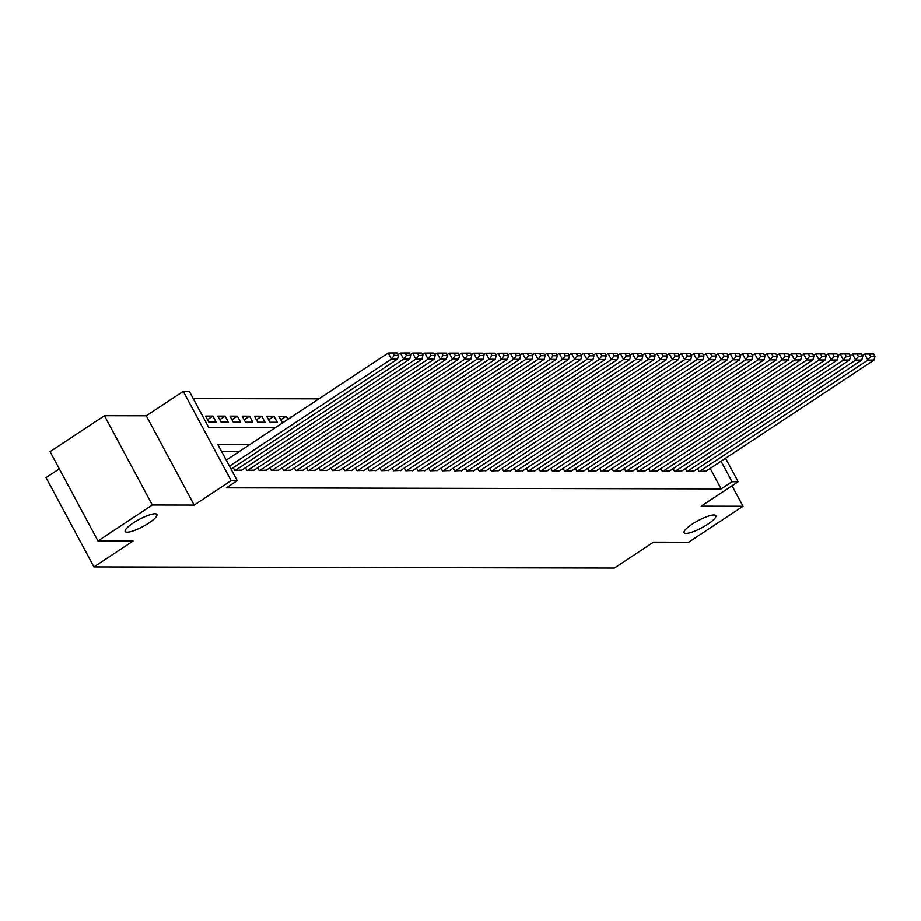 <?xml version="1.0" encoding="UTF-8"?>
<svg xmlns="http://www.w3.org/2000/svg" width="921" height="921" viewBox="0 0 921 921"><rect width="100%" height="100%" fill="white"/><g stroke="black" fill="none" stroke-linecap="round" stroke-linejoin="round"><path stroke-width="1.38" d="M692.143 524.222A17.983 4.018 -28.2 0 1 715.824 515.737A17.983 4.018 -28.2 0 1 707.788 524.256A17.983 4.018 -28.2 0 1 684.119 532.729A17.983 4.018 -28.2 0 1 692.143 524.222M133.211 523.013A17.983 4.018 -28.2 0 1 156.881 514.528A17.983 4.018 -28.2 0 1 148.857 523.047A17.983 4.018 -28.2 0 1 125.187 531.532A17.983 4.018 -28.2 0 1 133.211 523.013M59.301 468.858L46.05 477.619L93.942 566.945L614.399 568.073L653.542 542.17L688.666 542.25L743.04 506.285L732.045 485.793M93.942 566.945L133.096 541.053L97.971 540.972L50.068 451.647L104.441 415.693L152.333 505.019L194.181 505.099L231.148 480.647L183.256 391.321L189.358 391.333L208.779 427.551L275.264 427.689M194.181 505.099L146.278 415.774L104.441 415.693M146.278 415.774L183.256 391.321M318.896 398.828L193.237 398.563M97.971 540.972L152.333 505.019M697.519 468.697L698.97 471.391L706.131 471.103M685.305 468.674L686.744 471.368L693.916 471.08M673.09 468.651L674.529 471.333L681.701 471.057M660.875 468.616L662.314 471.31L669.486 471.034M648.649 468.593L650.099 471.287L657.272 470.999M636.434 468.57L637.885 471.264L645.045 470.976M624.219 468.536L625.658 471.23L632.831 470.953M612.005 468.513L613.444 471.207L620.616 470.919M599.79 468.49L601.229 471.184L608.401 470.896M587.563 468.467L589.014 471.149L596.186 470.873M575.349 468.432L576.799 471.126L583.96 470.85M563.134 468.409L564.573 471.103L571.745 470.815M550.919 468.386L552.358 471.08L559.531 470.792M538.704 468.352L540.143 471.045L547.316 470.769M526.478 468.329L527.929 471.022L535.101 470.735M514.263 468.305L515.714 470.999L522.875 470.712M502.049 468.282L503.488 470.965L510.66 470.689M489.834 468.248L491.273 470.942L498.445 470.666M477.608 468.225L479.058 470.919L486.23 470.631M465.393 468.202L466.843 470.896L474.016 470.608M453.178 468.167L454.629 470.861L461.789 470.585M440.963 468.144L442.402 470.838L449.575 470.55M428.749 468.121L430.188 470.815L437.36 470.527M416.522 468.098L417.973 470.781L425.145 470.504M404.307 468.064L405.758 470.758L412.919 470.481M392.093 468.041L393.532 470.735L400.704 470.447M379.878 468.018L381.317 470.712L388.489 470.424M367.663 467.983L369.102 470.677L376.275 470.401M355.437 467.96L356.888 470.654L364.06 470.366M343.222 467.937L344.673 470.631L351.834 470.343M331.007 467.914L332.446 470.596L339.619 470.32M318.793 467.88L320.232 470.573L327.404 470.297M306.578 467.856L308.017 470.55L315.189 470.263M294.352 467.833L295.802 470.527L302.974 470.24M282.137 467.799L283.587 470.493L290.748 470.217M269.922 467.776L271.361 470.47L278.533 470.182M257.707 467.753L259.146 470.447L266.319 470.159M245.493 467.718L246.932 470.412L254.104 470.136M233.266 467.695L234.717 470.389L241.889 470.113M207.513 419.665L212.924 416.085L205.59 416.073L208.825 422.106L216.159 422.117L212.924 416.085M219.728 419.688L225.138 416.108L217.805 416.096L221.04 422.129L228.373 422.152L225.138 416.108M231.954 419.711L237.353 416.142L230.02 416.119L233.255 422.163L240.588 422.175L237.353 416.142M244.169 419.746L249.568 416.165L242.235 416.154L245.481 422.186L252.803 422.198L249.568 416.165M256.383 419.769L261.783 416.188L254.461 416.177L257.696 422.209L265.029 422.232L261.783 416.188M268.598 419.792L274.009 416.223L266.676 416.2L269.911 422.244L277.244 422.255L274.009 416.223M280.813 419.815L286.224 416.246L278.89 416.234L282.125 422.267L283.461 422.267M292.544 416.257L291.105 416.257L291.485 416.96M287.882 419.343L286.224 416.246M249.821 444.521L217.84 444.452L237.261 480.658L226.382 487.854L721.178 488.924L710.195 468.432M238.953 451.716L221.719 451.67M725.564 458.255L738.158 481.741L701.192 506.193L743.04 506.285M738.158 481.741L732.057 481.729L721.062 461.237M721.178 488.924L732.057 481.729M237.261 480.658L231.148 480.647M229.479 466.153L391.437 359.029L388.202 352.985L226.244 460.12M231.079 469.146L397.538 359.04L391.437 359.029L394.211 355.345L398.482 355.356L397.193 352.939L392.91 352.927L394.211 355.345M388.202 352.985L392.91 352.927M398.482 355.356L397.538 359.04M235.327 470.389L403.651 359.052L400.416 353.019L398.056 354.573M241.429 470.401L409.764 359.063L403.651 359.052L406.426 355.368L410.697 355.379L409.408 352.962L405.125 352.962L406.426 355.368M400.416 353.019L405.125 352.962M410.697 355.379L409.764 359.063M247.542 470.424L415.866 359.075L412.631 353.042L410.282 354.597M253.655 470.435L421.979 359.086L415.866 359.075L418.641 355.402L422.912 355.402L421.622 352.996L417.351 352.985L418.641 355.402M412.631 353.042L417.351 352.985M422.912 355.402L421.979 359.086M259.757 470.447L428.081 359.098L424.846 353.065L422.497 354.62M265.87 470.458L434.194 359.121L428.081 359.098L430.855 355.425L435.138 355.437L433.837 353.019L429.566 353.008L430.855 355.425M424.846 353.065L429.566 353.008M435.138 355.437L434.194 359.121M271.971 470.47L440.307 359.132L437.061 353.1L434.712 354.654M278.084 470.481L446.409 359.144L440.307 359.132L443.07 355.448L447.353 355.46L446.052 353.042L441.781 353.042L443.07 355.448M437.061 353.1L441.781 353.042M447.353 355.46L446.409 359.144M284.198 470.493L452.522 359.155L449.287 353.123L446.927 354.677M290.299 470.516L458.623 359.167L452.522 359.155L455.296 355.483L459.567 355.483L458.278 353.077L453.995 353.065L455.296 355.483M449.287 353.123L453.995 353.065M459.567 355.483L458.623 359.167M296.412 470.527L464.737 359.178L461.502 353.146L459.153 354.7M302.525 470.539L470.85 359.19L464.737 359.178L467.511 355.506L471.782 355.518L470.493 353.1L466.21 353.088L467.511 355.506M461.502 353.146L466.21 353.088M471.782 355.518L470.85 359.19M308.627 470.55L476.951 359.213L473.716 353.169L471.368 354.735M314.74 470.562L483.065 359.225L476.951 359.213L479.726 355.529L483.997 355.541L482.708 353.123L478.436 353.111L479.726 355.529M473.716 353.169L478.436 353.111M483.997 355.541L483.065 359.225M320.842 470.573L489.166 359.236L485.931 353.204L483.583 354.758M326.955 470.585L495.279 359.248L489.166 359.236L491.941 355.552L496.223 355.564L494.922 353.146L490.651 353.146L491.941 355.552M485.931 353.204L490.651 353.146M496.223 355.564L495.279 359.248M333.068 470.608L501.392 359.259L498.146 353.227L495.797 354.781M339.17 470.619L507.494 359.271L501.392 359.259L504.155 355.587L508.438 355.587L507.137 353.18L502.866 353.169L504.155 355.587M498.146 353.227L502.866 353.169M508.438 355.587L507.494 359.271M345.283 470.631L513.607 359.294L510.372 353.25L508.012 354.804M351.385 470.643L519.709 359.305L513.607 359.294L516.382 355.61L520.653 355.621L519.363 353.204L515.081 353.192L516.382 355.61M510.372 353.25L515.081 353.192M520.653 355.621L519.709 359.305M357.498 470.654L525.822 359.317L522.587 353.284L520.238 354.838M363.611 470.666L531.935 359.328L525.822 359.317L528.596 355.633L532.868 355.644L531.578 353.227L527.296 353.227L528.596 355.633M522.587 353.284L527.296 353.227M532.868 355.644L531.935 359.328M369.712 470.677L538.037 359.34L534.802 353.307L532.453 354.861M375.826 470.7L544.15 359.351L538.037 359.34L540.811 355.667L545.082 355.667L543.793 353.261L539.522 353.25L540.811 355.667M534.802 353.307L539.522 353.25M545.082 355.667L544.15 359.351M381.927 470.712L550.251 359.363L547.016 353.33L544.668 354.884M388.04 470.723L556.365 359.386L550.251 359.363L553.026 355.69L557.309 355.702L556.008 353.284L551.737 353.273L553.026 355.69M547.016 353.33L551.737 353.273M557.309 355.702L556.365 359.386M394.153 470.735L562.478 359.397L559.243 353.353L556.883 354.919M400.255 470.746L568.579 359.409L562.478 359.397L565.241 355.713L569.523 355.725L568.222 353.307L563.951 353.296L565.241 355.713M559.243 353.353L563.951 353.296M569.523 355.725L568.579 359.409M406.368 470.758L574.692 359.42L571.457 353.388L569.097 354.942M412.47 470.769L580.794 359.432L574.692 359.42L577.467 355.736L581.738 355.748L580.449 353.33L576.166 353.33L577.467 355.736M571.457 353.388L576.166 353.33M581.738 355.748L580.794 359.432M418.583 470.792L586.907 359.443L583.672 353.411L581.324 354.965M424.696 470.804L593.02 359.455L586.907 359.443L589.682 355.771L593.953 355.771L592.663 353.365L588.381 353.353L589.682 355.771M583.672 353.411L588.381 353.353M593.953 355.771L593.02 359.455M430.798 470.815L599.122 359.478L595.887 353.434L593.538 354.988M436.911 470.827L605.235 359.489L599.122 359.478L601.897 355.794L606.168 355.805L604.878 353.388L600.607 353.376L601.897 355.794M595.887 353.434L600.607 353.376M606.168 355.805L605.235 359.489M443.013 470.838L611.337 359.501L608.102 353.468L605.753 355.022M449.126 470.85L617.45 359.512L611.337 359.501L614.111 355.817L618.394 355.828L617.093 353.411L612.822 353.411L614.111 355.817M608.102 353.468L612.822 353.411M618.394 355.828L617.45 359.512M455.239 470.861L623.563 359.524L620.328 353.491L617.968 355.046M461.34 470.884L629.665 359.535L623.563 359.524L626.326 355.851L630.609 355.851L629.308 353.445L625.037 353.434L626.326 355.851M620.328 353.491L625.037 353.434M630.609 355.851L629.665 359.535M467.454 470.896L635.778 359.547L632.543 353.514L630.183 355.069M473.555 470.907L641.879 359.57L635.778 359.547L638.552 355.874L642.823 355.886L641.534 353.468L637.251 353.457L638.552 355.874M632.543 353.514L637.251 353.457M642.823 355.886L641.879 359.57M479.668 470.919L647.993 359.581L644.758 353.537L642.409 355.103M485.781 470.93L654.106 359.593L647.993 359.581L650.767 355.897L655.038 355.909L653.749 353.491L649.466 353.48L650.767 355.897M644.758 353.537L649.466 353.48M655.038 355.909L654.106 359.593M491.883 470.942L660.207 359.604L656.972 353.572L654.624 355.126M497.996 470.953L666.32 359.616L660.207 359.604L662.982 355.92L667.265 355.932L665.964 353.526L661.692 353.514L662.982 355.92M656.972 353.572L661.692 353.514M667.265 355.932L666.32 359.616M504.098 470.976L672.422 359.627L669.187 353.595L666.839 355.149M510.211 470.988L678.535 359.639L672.422 359.627L675.197 355.955L679.479 355.955L678.178 353.549L673.907 353.537L675.197 355.955M669.187 353.595L673.907 353.537M679.479 355.955L678.535 359.639M516.324 470.999L684.648 359.662L681.413 353.618L679.053 355.172M522.426 471.011L690.75 359.674L684.648 359.662L687.411 355.978L691.694 355.99L690.393 353.572L686.122 353.56L687.411 355.978M681.413 353.618L686.122 353.56M691.694 355.99L690.75 359.674M528.539 471.022L696.863 359.685L693.628 353.652L691.268 355.207M534.64 471.034L702.965 359.697L696.863 359.685L699.638 356.001L703.909 356.013L702.619 353.595L698.337 353.595L699.638 356.001M693.628 353.652L698.337 353.595M703.909 356.013L702.965 359.697M540.754 471.045L709.078 359.708L705.843 353.676L703.494 355.23M546.867 471.068L715.191 359.72L709.078 359.708L711.852 356.036L716.124 356.036L714.834 353.629L710.552 353.618L711.852 356.036M705.843 353.676L710.552 353.618M716.124 356.036L715.191 359.72M552.968 471.08L721.293 359.731L718.058 353.699L715.709 355.253M559.082 471.092L727.406 359.754L721.293 359.731L724.067 356.059L728.35 356.07L727.049 353.652L722.778 353.641L724.067 356.059M718.058 353.699L722.778 353.641M728.35 356.07L727.406 359.754M565.183 471.103L733.507 359.766L730.272 353.722L727.924 355.287M571.296 471.115L739.621 359.777L733.507 359.766L736.282 356.082L740.565 356.093L739.264 353.676L734.993 353.664L736.282 356.082M730.272 353.722L734.993 353.664M740.565 356.093L739.621 359.777M577.409 471.126L745.734 359.789L742.499 353.756L740.139 355.31M583.511 471.138L751.835 359.8L745.734 359.789L748.508 356.105L752.779 356.116L751.49 353.71L747.207 353.699L748.508 356.105M742.499 353.756L747.207 353.699M752.779 356.116L751.835 359.8M589.624 471.161L757.948 359.812L754.713 353.779L752.353 355.333M595.726 471.172L764.05 359.823L757.948 359.812L760.723 356.139L764.994 356.151L763.705 353.733L759.422 353.722L760.723 356.139M754.713 353.779L759.422 353.722M764.994 356.151L764.05 359.823M601.839 471.184L770.163 359.846L766.928 353.802L764.58 355.356M607.952 471.195L776.276 359.858L770.163 359.846L772.938 356.162L777.209 356.174L775.919 353.756L771.637 353.745L772.938 356.162M766.928 353.802L771.637 353.745M777.209 356.174L776.276 359.858M614.054 471.207L782.378 359.869L779.143 353.837L776.794 355.391M620.167 471.218L788.491 359.881L782.378 359.869L785.153 356.185L789.435 356.197L788.134 353.779L783.863 353.779L785.153 356.185M779.143 353.837L783.863 353.779M789.435 356.197L788.491 359.881M626.268 471.23L794.604 359.892L791.358 353.86L789.009 355.414M632.382 471.253L800.706 359.904L794.604 359.892L797.367 356.22L801.65 356.22L800.349 353.814L796.078 353.802L797.367 356.22M791.358 353.86L796.078 353.802M801.65 356.22L800.706 359.904M638.495 471.264L806.819 359.915L803.584 353.883L801.224 355.437M644.596 471.276L812.921 359.938L806.819 359.915L809.594 356.243L813.865 356.254L812.575 353.837L808.293 353.825L809.594 356.243M803.584 353.883L808.293 353.825M813.865 356.254L812.921 359.938M650.71 471.287L819.034 359.95L815.799 353.906L813.439 355.471M656.811 471.299L825.147 359.961L819.034 359.95L821.808 356.266L826.079 356.277L824.79 353.86L820.507 353.848L821.808 356.266M815.799 353.906L820.507 353.848M826.079 356.277L825.147 359.961M662.924 471.31L831.249 359.973L828.014 353.94L825.665 355.494M669.037 471.322L837.362 359.984L831.249 359.973L834.023 356.289L838.294 356.3L837.005 353.894L832.734 353.883L834.023 356.289M828.014 353.94L832.734 353.883M838.294 356.3L837.362 359.984M675.139 471.345L843.463 359.996L840.228 353.963L837.88 355.518M681.252 471.356L849.576 360.007L843.463 359.996L846.238 356.323L850.52 356.335L849.22 353.917L844.948 353.906L846.238 356.323M840.228 353.963L844.948 353.906M850.52 356.335L849.576 360.007M687.354 471.368L855.69 360.03L852.443 353.986L850.095 355.541M693.467 471.379L861.791 360.042L855.69 360.03L858.453 356.346L862.735 356.358L861.434 353.94L857.163 353.929L858.453 356.346M852.443 353.986L857.163 353.929M862.735 356.358L861.791 360.042M699.58 471.391L867.904 360.053L864.669 354.021L862.309 355.575M705.682 471.402L874.006 360.065L867.904 360.053L870.679 356.369L874.95 356.381L873.661 353.963L869.378 353.963L870.679 356.369M864.669 354.021L869.378 353.963M874.95 356.381L874.006 360.065"/></g></svg>
